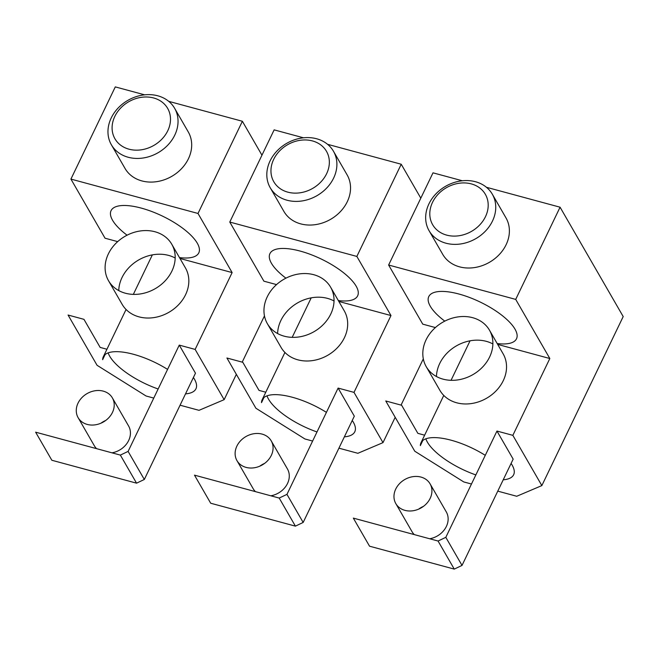 <?xml version="1.0" encoding="UTF-8"?>
<svg xmlns="http://www.w3.org/2000/svg" width="656" height="656" viewBox="0 0 656 656"><rect width="100%" height="100%" fill="white"/><g stroke="black" fill="none" stroke-linecap="round" stroke-linejoin="round"><path stroke-width="0.98" d="M327.574 144.312L401.226 164.238L356.856 256.43L390.976 315.552L354.002 392.378L338.111 388.081L354.322 416.166L303.17 522.447L286.959 494.37L338.111 388.081M356.856 256.43L229.772 222.056L274.142 129.863L303.507 137.801M270.231 187.747L283.884 211.396A36.506 30.225 -30 0 0 315.675 224.606A36.506 30.225 -30 0 0 347.27 201.736A36.506 30.225 -30 0 0 347.122 174.898L333.469 151.249A36.506 30.225 150 0 1 333.625 178.096A36.506 30.225 150 0 1 302.031 200.957A36.506 30.225 150 0 1 270.231 187.747A36.506 30.225 150 0 1 270.083 160.909A36.506 30.225 150 0 1 301.678 138.039A36.506 30.225 150 0 1 333.469 151.249M354.002 392.378L382.997 442.628L395.191 417.298M401.054 405.113L423.309 358.873M420.808 198.161L401.226 164.238M312.617 441.053L304.925 438.971L255.922 408.253L226.919 358.004L242.802 362.301L259.005 390.386L265.787 392.214M229.772 222.056L263.892 281.178L276.537 284.597M338.84 301.448L390.976 315.552M334.035 300.989A36.506 30.225 -30 0 0 327.434 298.365L327.434 298.365A36.506 30.225 -30 0 0 280.875 320.505A36.506 30.225 -30 0 0 277.611 333.551M338.332 300.571A48.675 17.368 -154.3 0 0 357.651 295.823A48.675 17.368 -154.3 0 0 356.151 286.172A48.675 17.368 -154.3 0 0 310.641 254.487A48.675 17.368 -154.3 0 0 269.928 253.61A48.675 17.368 -154.3 0 0 271.428 263.261A48.675 17.368 -154.3 0 0 285.926 278.16M338.914 448.171L357.873 453.296L382.997 442.628M344.367 436.839A48.675 17.368 -154.3 0 0 354.789 431.771A48.675 17.368 -154.3 0 0 353.289 422.12A48.675 17.368 -154.3 0 0 352.247 420.471M267.017 395.839A48.675 17.368 -154.3 0 0 268.566 399.209A48.675 17.368 -154.3 0 0 316.996 431.96M303.17 522.447L295.405 526.137L210.691 503.226L194.479 475.141L279.202 498.06L286.959 494.37M267.377 323.695L281.022 347.344A36.506 30.225 -30 0 0 312.822 360.554A36.506 30.225 -30 0 0 344.416 337.692A36.506 30.225 -30 0 0 344.261 310.846L330.616 287.197A36.506 30.225 150 0 1 330.763 314.044A36.506 30.225 150 0 1 299.169 336.913A36.506 30.225 150 0 1 267.377 323.695A36.506 30.225 150 0 1 267.23 296.856A36.506 30.225 150 0 1 298.816 273.987A36.506 30.225 150 0 1 330.616 287.197M236.89 446.088A19.778 16.375 -30 0 0 236.972 460.635A19.778 16.375 -30 0 0 254.192 467.785A19.778 16.375 -30 0 0 271.305 455.403A19.778 16.375 -30 0 0 271.223 440.865A19.778 16.375 -30 0 0 254.003 433.706A19.778 16.375 -30 0 0 236.89 446.088M326.426 412.37A48.675 17.368 -154.3 0 0 262.138 399.799A48.675 17.368 -154.3 0 0 261.498 402.636L263.95 397.528M259.801 466.17A19.778 16.375 150 0 1 264.598 463.407M271.223 440.865L287.435 468.942A19.778 16.375 150 0 1 287.517 483.48A19.778 16.375 150 0 1 270.838 495.797M255.438 491.631A19.778 16.375 150 0 1 253.175 488.712L236.972 460.635M295.405 526.137L279.202 498.06M326.622 173.709A30.422 25.19 150 0 1 287.82 192.151A30.422 25.19 150 0 1 273.675 159.383A30.422 25.19 150 0 1 312.469 140.933A30.422 25.19 150 0 1 326.622 173.709M168.723 101.344L242.376 121.27L198.005 213.462L232.126 272.584L195.144 349.41L179.26 345.113L195.472 373.198L144.32 479.479L128.109 451.402L179.26 345.113M198.005 213.462L70.922 179.088L115.292 86.895L144.656 94.833M111.381 144.779L125.025 168.428A36.506 30.225 -30 0 0 156.825 181.638A36.506 30.225 -30 0 0 188.42 158.768A36.506 30.225 -30 0 0 188.272 131.93L174.619 108.281A36.506 30.225 150 0 1 174.775 135.128A36.506 30.225 150 0 1 143.18 157.989A36.506 30.225 150 0 1 111.381 144.779A36.506 30.225 150 0 1 111.233 117.941A36.506 30.225 150 0 1 142.828 95.071A36.506 30.225 150 0 1 174.619 108.281M195.144 349.41L224.147 399.668L236.34 374.33M242.203 362.145L264.458 315.905M261.957 155.193L242.376 121.27M153.766 398.085L146.075 396.003L97.063 365.294L68.068 315.036L83.952 319.333L100.155 347.418L106.936 349.246M70.922 179.088L105.042 238.21L117.686 241.629M179.99 258.48L232.126 272.584M175.177 258.021A36.506 30.225 -30 0 0 168.584 255.397L168.584 255.397A36.506 30.225 -30 0 0 122.024 277.537A36.506 30.225 -30 0 0 118.761 290.583M179.482 257.603A48.675 17.368 -154.3 0 0 198.801 252.855A48.675 17.368 -154.3 0 0 197.292 243.204A48.675 17.368 -154.3 0 0 151.782 211.519A48.675 17.368 -154.3 0 0 111.069 210.642A48.675 17.368 -154.3 0 0 112.578 220.293A48.675 17.368 -154.3 0 0 127.075 235.192M180.064 405.203L199.022 410.328L224.147 399.668M185.517 393.871A48.675 17.368 -154.3 0 0 195.939 388.811A48.675 17.368 -154.3 0 0 194.438 379.152A48.675 17.368 -154.3 0 0 193.397 377.503M108.166 352.871A48.675 17.368 -154.3 0 0 109.716 356.241A48.675 17.368 -154.3 0 0 158.145 388.992M144.32 479.479L136.555 483.169L51.84 460.258L35.629 432.173L120.351 455.092L128.109 451.402M108.527 280.727L122.172 304.376A36.506 30.225 -30 0 0 153.971 317.586A36.506 30.225 -30 0 0 185.566 294.724A36.506 30.225 -30 0 0 185.41 267.878L171.765 244.229A36.506 30.225 150 0 1 171.913 271.076A36.506 30.225 150 0 1 140.318 293.945A36.506 30.225 150 0 1 108.527 280.727A36.506 30.225 150 0 1 108.371 253.888A36.506 30.225 150 0 1 139.966 231.019A36.506 30.225 150 0 1 171.765 244.229M78.039 403.12A19.778 16.375 -30 0 0 78.121 417.667A19.778 16.375 -30 0 0 95.341 424.817A19.778 16.375 -30 0 0 112.455 412.435A19.778 16.375 -30 0 0 112.373 397.897A19.778 16.375 -30 0 0 95.153 390.738A19.778 16.375 -30 0 0 78.039 403.12M167.575 369.402A48.675 17.368 -154.3 0 0 103.287 356.831A48.675 17.368 -154.3 0 0 102.648 359.668L105.099 354.56M100.95 423.202A19.778 16.375 150 0 1 105.747 420.439M112.373 397.897L128.584 425.974A19.778 16.375 150 0 1 128.658 440.512A19.778 16.375 150 0 1 111.987 452.829M96.588 448.663A19.778 16.375 150 0 1 94.325 445.744L78.121 417.667M136.555 483.169L120.351 455.092M167.772 130.741A30.422 25.19 150 0 1 128.97 149.183A30.422 25.19 150 0 1 114.816 116.415A30.422 25.19 150 0 1 153.619 97.965A30.422 25.19 150 0 1 167.772 130.741M486.424 187.28L560.076 207.206L515.706 299.398L549.826 358.52L512.853 435.346L496.961 431.049L513.172 459.134L462.021 565.415L445.818 537.338L496.961 431.049M515.706 299.398L388.623 265.024L433.001 172.831L462.357 180.769M429.081 230.715L442.734 254.364A36.506 30.225 -30 0 0 474.526 267.574A36.506 30.225 -30 0 0 506.12 244.704A36.506 30.225 -30 0 0 505.973 217.866L492.328 194.217A36.506 30.225 150 0 1 492.476 221.064A36.506 30.225 150 0 1 460.881 243.925A36.506 30.225 150 0 1 429.081 230.715A36.506 30.225 150 0 1 428.934 203.877A36.506 30.225 150 0 1 460.528 181.007A36.506 30.225 150 0 1 492.328 194.217M512.853 435.346L541.848 485.596L623.2 316.569L560.076 207.206M471.475 484.021L463.776 481.939L414.772 451.221L385.769 400.972L401.652 405.269L417.864 433.354L424.637 435.182M388.623 265.024L422.743 324.146L435.387 327.565M497.691 344.416L549.826 358.52M492.886 343.957A36.506 30.225 -30 0 0 486.285 341.333L486.285 341.333A36.506 30.225 -30 0 0 439.725 363.473A36.506 30.225 -30 0 0 436.461 376.519M497.191 343.539A48.675 17.368 -154.3 0 0 516.502 338.791A48.675 17.368 -154.3 0 0 515.001 329.14A48.675 17.368 -154.3 0 0 469.491 297.455A48.675 17.368 -154.3 0 0 428.778 296.578A48.675 17.368 -154.3 0 0 430.279 306.229A48.675 17.368 -154.3 0 0 444.776 321.128M497.773 491.139L516.731 496.264L541.848 485.596M503.218 479.807A48.675 17.368 -154.3 0 0 513.648 474.739A48.675 17.368 -154.3 0 0 512.139 465.088A48.675 17.368 -154.3 0 0 511.098 463.439M425.867 438.807A48.675 17.368 -154.3 0 0 427.417 442.177A48.675 17.368 -154.3 0 0 475.854 474.928M462.021 565.415L454.264 569.105L369.541 546.194L353.33 518.109L438.052 541.028L445.818 537.338M426.228 366.663L439.873 390.312A36.506 30.225 -30 0 0 471.672 403.522A36.506 30.225 -30 0 0 503.267 380.66A36.506 30.225 -30 0 0 503.119 353.814L489.466 330.165A36.506 30.225 150 0 1 489.614 357.012A36.506 30.225 150 0 1 458.019 379.881A36.506 30.225 150 0 1 426.228 366.663A36.506 30.225 150 0 1 426.08 339.824A36.506 30.225 150 0 1 457.675 316.955A36.506 30.225 150 0 1 489.466 330.165M395.74 489.056A19.778 16.375 -30 0 0 395.822 503.603A19.778 16.375 -30 0 0 413.042 510.753A19.778 16.375 -30 0 0 430.156 498.371A19.778 16.375 -30 0 0 430.074 483.833A19.778 16.375 -30 0 0 412.854 476.674A19.778 16.375 -30 0 0 395.74 489.056M485.276 455.338A48.675 17.368 -154.3 0 0 420.988 442.767A48.675 17.368 -154.3 0 0 420.348 445.604L422.8 440.496M418.659 509.138A19.778 16.375 150 0 1 423.448 506.375M430.074 483.833L446.285 511.91A19.778 16.375 150 0 1 446.367 526.448A19.778 16.375 150 0 1 429.688 538.765M414.289 534.599A19.778 16.375 150 0 1 412.025 531.68L395.822 503.603M454.264 569.105L438.052 541.028M485.473 216.677A30.422 25.19 150 0 1 446.67 235.119A30.422 25.19 150 0 1 432.525 202.351A30.422 25.19 150 0 1 471.328 183.901A30.422 25.19 150 0 1 485.473 216.677M311.206 297.849L292.191 337.34M284.925 352.452L262.138 399.799M152.348 254.881L133.34 294.372M126.067 309.484L103.287 356.831M470.057 340.817L451.049 380.308M443.776 395.42L420.988 442.767"/></g></svg>
